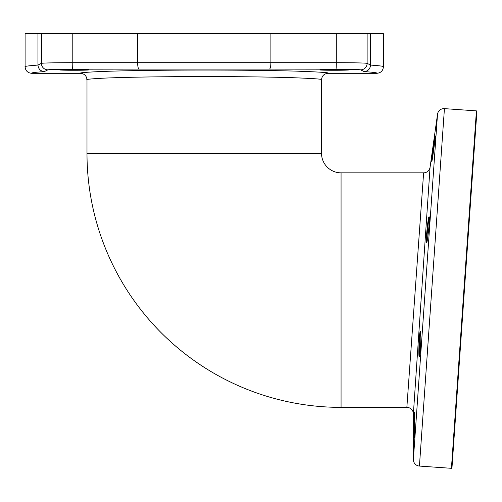 <?xml version="1.0" encoding="UTF-8"?>
<svg xmlns="http://www.w3.org/2000/svg" width="502" height="502" viewBox="0 0 502 502"><rect width="100%" height="100%" fill="white"/><g stroke="black" fill="none" stroke-linecap="round" stroke-linejoin="round"><path stroke-width="0.75" d="M370.551 33.69L25.1 33.69L25.1 66.785C25.483 70.738 27.654 72.909 31.607 73.298L80.471 73.298C84.436 73.687 86.608 75.865 86.99 79.818L86.99 153.298L321.518 153.298L321.518 79.818C321.901 75.865 324.072 73.687 328.044 73.298L376.902 73.298C380.855 72.909 383.026 70.738 383.409 66.785C384.237 66.333 379.945 65.762 370.551 65.072L370.551 33.69L383.409 33.69L383.409 66.785M86.99 79.818C85.465 79.36 91.577 78.776 105.332 78.08C126.303 77.208 155.94 76.706 194.23 76.586C232.489 76.517 264.887 76.875 291.43 77.647C313.938 78.494 323.972 79.216 321.518 79.818M80.471 73.298C78.896 72.84 85.384 72.263 99.929 71.56C122.086 70.688 153.342 70.198 193.697 70.073C234.014 70.01 268.175 70.362 296.174 71.133C319.95 71.974 330.573 72.696 328.044 73.298M31.607 73.298C30.747 72.834 35.014 72.263 44.408 71.585C40.53 71.209 38.384 69.031 37.957 65.072L41.39 63.334C43.831 62.957 54.109 62.737 72.213 62.687L336.302 62.687C354.399 62.737 364.678 62.957 367.125 63.334L370.551 65.072C370.131 69.038 367.985 71.209 364.101 71.585C373.475 72.263 377.742 72.834 376.902 73.298M59.656 69.891C58.778 69.401 89.456 69.401 88.578 69.891C89.488 70.38 58.747 70.38 59.656 69.891L59.656 69.885M319.931 69.891C319.052 69.401 349.737 69.401 348.859 69.891C349.768 70.38 319.021 70.38 319.931 69.891L319.937 69.885M25.1 66.785C24.259 66.339 28.545 65.768 37.957 65.072L37.957 33.69M476.417 110.873L451.423 468.31L451.976 467.826L476.9 111.425L476.417 110.873L444.427 108.633A6.513 6.513 0 0 0 437.518 114.224L430.07 167.235A6.513 6.513 -176.1 0 1 423.619 172.845L341.065 172.845A19.547 19.547 0 0 1 321.518 153.298M451.423 468.31L419.434 466.076A6.513 6.513 0 0 1 413.372 459.575L413.372 413.893L430.07 167.235M431.764 161.449C432.178 162.259 435.742 135.176 435.209 135.935C434.952 135.101 431.193 162.246 431.764 161.449L431.776 161.443M426.618 242.378C427.629 243.175 430.158 216.111 429.097 216.795C428.124 215.923 425.395 243.131 426.618 242.378L426.675 242.353M419.302 356.828C420.262 357.637 421.523 330.498 420.412 331.151C419.302 330.247 418.216 357.556 419.302 356.828L419.352 356.809M414.244 412.01C413.792 411.138 413.73 438.528 414.106 437.757L414.112 437.75C414.52 438.579 414.765 411.282 414.244 412.01L414.25 412.016M414.037 437.455L413.943 435.447M413.855 428.52L413.861 424.447M414.024 414.395L414.163 412.286M431.883 159.008L433.075 149.364M86.99 153.298A254.075 254.075 0 0 0 341.065 407.373L406.858 407.373L423.619 172.845M434.782 141.188L432.605 157.321M429.561 217.353C428.614 216.582 426.01 242.585 427.189 241.895M420.908 331.709C419.835 330.881 418.8 356.972 419.841 356.345M414.501 416.214L414.414 432.498M137.604 33.69L137.604 62.593C137.705 66.496 138.182 68.667 139.035 69.113L269.474 69.113C270.327 68.667 270.804 66.496 270.904 62.593L270.904 33.69M84.342 69.627L63.892 69.627M344.623 69.627L336.999 69.728M44.408 71.585L47.891 69.847C49.855 69.471 58.075 69.251 72.552 69.201L139.035 69.113M269.474 69.113L335.957 69.201C350.44 69.251 358.66 69.471 360.618 69.847L364.101 71.585M444.427 108.633L419.434 466.076M437.518 114.224L413.372 459.575M406.858 407.373A6.513 6.513 4.3 0 1 413.372 413.893M341.065 407.373L341.065 172.845M336.302 33.69L336.302 62.687A6.513 0.339 -89.9 0 1 335.957 69.201M367.125 33.69L367.125 63.334A6.513 6.501 -63.5 0 1 360.618 69.847M72.552 69.201A6.513 0.339 -90.1 0 1 72.213 62.687L72.213 33.69M41.39 33.69L41.39 63.334A6.513 6.501 -116.5 0 0 47.891 69.847"/></g></svg>
